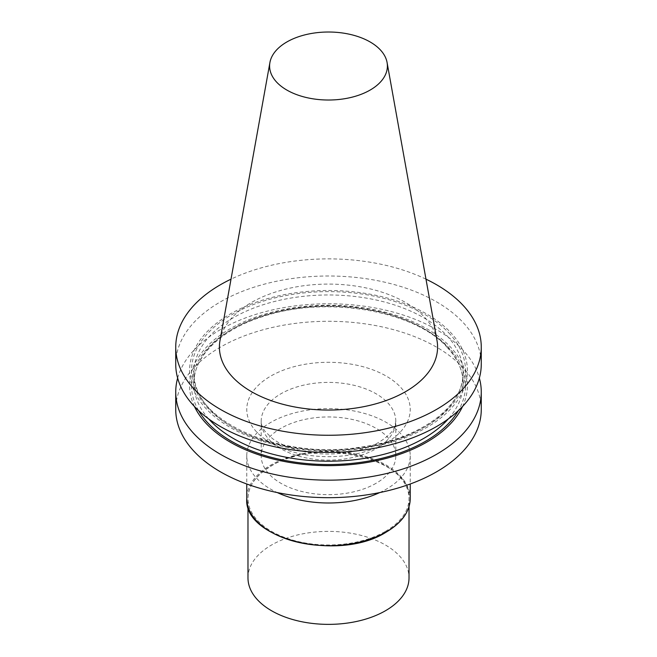 <?xml version="1.0" encoding="UTF-8"?>
<svg xmlns="http://www.w3.org/2000/svg" width="657" height="657" viewBox="0 0 657 657"><rect width="100%" height="100%" fill="white"/><g stroke="black" fill="none" stroke-linecap="round" stroke-linejoin="round"><path stroke-width="0.49" stroke-dasharray="3.29 2.46" d="M247.976 577.881A80.524 46.491 180 0 1 271.563 545.006A80.524 46.491 180 0 1 359.313 534.929A80.524 46.491 180 0 1 409.024 577.881M425.982 279.168A152.761 88.194 0 0 0 231.018 279.168M219.988 340.581A109.095 62.982 180 0 1 251.36 302.532A109.095 62.982 180 0 1 364.988 287.717A109.095 62.982 180 0 1 437.012 340.581M376.091 483.281A67.31 38.862 180 0 1 302.746 491.707A67.31 38.862 180 0 1 261.19 455.802A67.31 38.862 180 0 1 280.909 428.323A67.31 38.862 180 0 1 354.254 419.905A67.31 38.862 180 0 1 395.81 455.802A67.31 38.862 180 0 1 376.091 483.281M379.713 492.578A81.731 47.189 0 0 0 386.291 489.169A81.731 47.189 0 0 0 410.231 455.802A81.731 47.189 0 0 0 359.773 412.21A81.731 47.189 0 0 0 270.709 422.443A81.731 47.189 0 0 0 246.769 455.802A81.731 47.189 0 0 0 277.287 492.578M385.437 531.365A80.524 46.491 0 0 0 409.024 498.491A80.524 46.491 0 0 0 359.313 455.539A80.524 46.491 0 0 0 271.563 465.616A80.524 46.491 0 0 0 247.976 498.491A80.524 46.491 0 0 0 297.687 541.442A80.524 46.491 0 0 0 385.437 531.365M481.261 409.483A152.761 88.194 0 0 0 436.519 347.118A152.761 88.194 0 0 0 270.043 327.999A152.761 88.194 0 0 0 175.739 409.483M177.645 378.079A152.761 88.194 180 0 1 281.368 308.067A152.761 88.194 180 0 1 436.519 329.6A152.761 88.194 180 0 1 460.36 347.43A152.761 88.194 180 0 1 479.355 378.079M194.439 406.478A138.923 80.211 180 0 1 258.817 316.05A138.923 80.211 180 0 1 426.738 328.722A138.923 80.211 180 0 1 450.209 346.773A138.923 80.211 180 0 1 462.561 406.478M450.209 332.048A138.923 80.211 180 0 1 325.65 450.916A138.923 80.211 180 0 1 209.632 329.198A138.923 80.211 180 0 1 450.209 332.048M175.739 364.2A152.761 88.194 180 0 1 270.043 282.715A152.761 88.194 180 0 1 436.519 301.834A152.761 88.194 180 0 1 460.36 319.672A152.761 88.194 180 0 1 462.331 321.675A152.761 88.194 180 0 1 481.261 364.2M395.81 455.802L395.81 421.26A67.31 38.862 180 0 0 354.254 385.363A67.31 38.862 180 0 0 280.909 393.781A67.31 38.862 0 0 0 261.19 421.26A67.31 38.862 0 0 0 302.746 457.165A67.31 38.862 0 0 0 376.091 448.739A67.31 38.862 180 0 0 395.81 421.26L394.758 426.483C393.034 431.518 387.811 436.733 379.081 442.136C360.471 453.338 326.94 457.428 300.824 450.883C288.825 447.934 279.282 443.754 272.187 438.35L264.853 431.107C262.176 427.116 260.952 423.831 261.19 421.26L261.19 455.802M410.231 498.491A81.731 47.189 0 0 0 359.773 454.899A81.731 47.189 0 0 0 270.709 465.123A81.731 47.189 0 0 0 246.769 498.491M386.291 442.851A81.731 47.189 180 0 1 270.709 442.851A81.731 47.189 180 0 1 270.709 376.116A81.731 47.189 180 0 1 386.291 376.116A81.731 47.189 180 0 1 386.291 442.851M198.611 410.617A137.017 79.103 180 0 1 273.698 312.937A137.017 79.103 180 0 1 448.805 347.586A137.017 79.103 180 0 1 458.389 410.617M208.704 418.928A134.611 77.715 180 0 1 193.889 383.483A134.611 77.715 180 0 1 295.256 308.166A134.611 77.715 180 0 1 446.694 346.288A134.611 77.715 180 0 1 447.031 346.641A134.611 77.715 180 0 1 463.111 383.483A134.611 77.715 180 0 1 448.296 418.928M447.031 335.85A134.611 77.715 180 0 1 463.111 372.683A134.611 77.715 180 0 1 328.5 450.398A134.611 77.715 180 0 1 193.889 372.683A134.611 77.715 180 0 1 295.256 297.375A134.611 77.715 180 0 1 446.694 335.489A134.611 77.715 180 0 1 447.031 335.85M448.805 332.861A137.017 79.103 180 0 1 325.133 449.799A137.017 79.103 180 0 1 211.562 329.502A137.017 79.103 180 0 1 448.805 332.861M410.231 455.802L410.231 483.995M409.024 506.613L409.024 498.491C413.031 459.227 317.627 436.076 271.431 465.895C256.066 475.068 248.247 485.934 247.976 498.491L247.976 506.613M246.769 455.802L246.769 483.995M447.056 347.274C457.715 358.714 463.07 370.778 463.111 383.483L463.111 372.683C464.425 406.601 418.969 440.124 358.829 447.401C277.673 460.023 190.505 419.15 193.889 372.683L193.889 383.483C193.33 356.792 220.522 329.757 262.981 316.526C325.568 295.239 414.51 310.359 447.056 347.274"/><path stroke-width="0.99" d="M409.024 506.613L409.024 577.881A80.524 46.491 180 0 1 385.437 610.755A80.524 46.491 180 0 1 297.687 620.832A80.524 46.491 180 0 1 247.976 577.881L247.976 506.613M231.018 279.168A152.761 88.194 0 0 0 175.739 347.068A152.761 88.194 0 0 0 328.5 435.263A152.761 88.194 0 0 0 481.261 347.068A152.761 88.194 0 0 0 436.519 284.711A152.761 88.194 0 0 0 425.982 279.168M387.08 62.514L437.012 340.581A109.095 62.982 180 0 1 405.64 391.605A109.095 62.982 180 0 1 281.607 403.94A109.095 62.982 180 0 1 219.988 340.581L269.92 62.514A58.892 34 0 0 0 303.181 96.719A58.892 34 0 0 0 370.146 90.058A58.892 34 0 0 0 387.08 62.514A58.892 34 0 0 0 348.202 33.975A58.892 34 0 0 0 286.854 41.974A58.892 34 0 0 0 269.92 62.514M277.287 492.578A81.731 47.189 0 0 0 379.713 492.578M175.739 391.966L175.739 409.483A152.761 88.194 0 0 0 328.5 497.678A152.761 88.194 0 0 0 481.261 409.483L481.261 391.966A152.761 88.194 180 0 1 328.5 480.16A152.761 88.194 180 0 1 175.739 391.966A152.761 88.194 180 0 1 177.645 378.079M479.355 378.079A152.761 88.194 180 0 1 481.261 391.966M462.561 406.478A138.923 80.211 180 0 1 328.5 465.649A138.923 80.211 180 0 1 194.439 406.478M481.261 347.068L481.261 364.2A152.761 88.194 180 0 1 328.5 452.394A152.761 88.194 180 0 1 175.739 364.2L175.739 347.068M410.231 498.491C409.878 511.606 401.854 522.816 386.168 532.129C339.341 562.187 243.098 539.241 246.769 498.491A81.731 47.189 0 0 0 297.227 542.082A81.731 47.189 0 0 0 386.291 531.858A81.731 47.189 0 0 0 410.231 498.491L410.231 483.995M458.389 410.617A137.017 79.103 180 0 1 328.5 464.548A137.017 79.103 180 0 1 198.611 410.617M448.296 418.928A134.611 77.715 180 0 1 328.5 461.198A134.611 77.715 180 0 1 208.704 418.928M246.769 483.995L246.769 498.491"/></g></svg>
